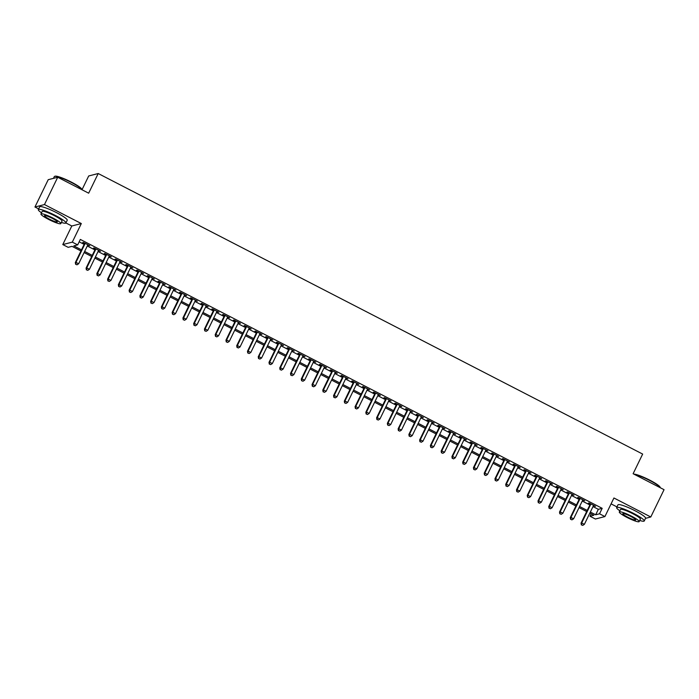 <?xml version="1.0" encoding="UTF-8"?>
<svg xmlns="http://www.w3.org/2000/svg" width="699" height="699" viewBox="0 0 699 699"><rect width="100%" height="100%" fill="white"/><g stroke="black" fill="none" stroke-linecap="round" stroke-linejoin="round"><path stroke-width="1.05" d="M80.953 250.95L72.023 246.354L68.161 247.341L62.788 244.571L72.303 242.125L77.676 244.895L73.823 245.891L81.495 249.84M65.907 222.955L71.805 225.995L62.788 244.571M71.805 225.995L81.32 223.549L44.465 204.562L57.729 177.249L48.214 179.695L34.95 207.009L38.628 208.905M82.001 189.752L88.694 175.973L98.21 173.527L642.661 454.07L633.119 473.73L664.05 489.676L650.786 516.98L613.932 497.994L604.915 516.57L595.399 519.016L590.017 516.246L593.879 515.25L589.807 513.153M611.083 503.874L616.981 506.915M591.179 513.861L590.017 516.246M44.465 204.562L34.95 207.009M645.526 518.335L650.786 516.98M87.69 245.157L89.769 245.733L83.312 242.404L82.665 242.57L84.553 243.54M98.454 250.705L100.525 251.282L94.068 247.953L93.43 248.119L95.309 249.089M109.21 256.245L111.29 256.821L104.833 253.492L104.186 253.658L106.073 254.628M119.966 261.793L122.045 262.37L115.588 259.041L114.951 259.207L116.829 260.177M130.73 267.341L132.81 267.909L126.353 264.58L125.706 264.746L127.594 265.716M141.486 272.881L143.566 273.458L137.109 270.129L136.471 270.295L138.35 271.264M152.251 278.429L154.322 278.997L147.873 275.677L147.227 275.834L149.105 276.813M163.007 283.969L165.086 284.545L158.629 281.216L157.983 281.382L159.87 282.352M173.771 289.517L175.842 290.085L169.385 286.765L168.747 286.931L170.626 287.901M184.527 295.057L186.607 295.633L180.15 292.304L179.503 292.47L181.391 293.44M195.292 300.605L197.363 301.173L190.906 297.853L190.268 298.019L192.146 298.989M206.048 306.145L208.127 306.721L201.67 303.392L201.024 303.558L202.911 304.528M216.812 311.693L218.883 312.27L212.426 308.941L211.788 309.107L213.667 310.076M227.568 317.232L229.648 317.809L223.191 314.48L222.544 314.646L224.431 315.616M238.333 322.781L240.404 323.357L233.947 320.028L233.309 320.194L235.187 321.164M249.089 328.329L251.168 328.897L244.711 325.568L244.065 325.734L245.952 326.704M259.853 333.869L261.924 334.445L255.467 331.116L254.829 331.282L256.708 332.252M270.609 339.417L272.689 339.985L266.232 336.665L265.585 336.822L267.472 337.792M281.365 344.957L283.445 345.533L276.987 342.204L276.35 342.37L278.228 343.34M292.13 350.505L294.2 351.073L287.752 347.752L287.106 347.919L288.993 348.888M302.885 356.044L304.965 356.621L298.508 353.292L297.861 353.458L299.749 354.428M313.65 361.593L315.721 362.161L309.273 358.84L308.626 359.006L310.505 359.976M324.406 367.132L326.485 367.709L320.028 364.38L319.382 364.546L321.269 365.516M335.171 372.681L337.241 373.257L330.784 369.928L330.146 370.094L332.025 371.064M345.926 378.22L348.006 378.797L341.549 375.468L340.902 375.634L342.79 376.604M356.691 383.768L358.762 384.345L352.305 381.016L351.667 381.182L353.545 382.152M367.447 389.317L369.526 389.885L363.069 386.556L362.423 386.722L364.31 387.692M378.211 394.856L380.282 395.433L373.825 392.104L373.187 392.27L375.066 393.24M388.967 400.405L391.047 400.973L384.59 397.652L383.943 397.81L385.831 398.779M399.732 405.944L401.803 406.521L395.346 403.192L394.708 403.358L396.586 404.328M410.488 411.493L412.567 412.061L406.11 408.74L405.464 408.906L407.351 409.876M421.244 417.032L423.323 417.609L416.866 414.28L416.228 414.446L418.107 415.416M432.008 422.58L434.088 423.148L427.631 419.828L426.984 419.994L428.871 420.964M442.764 428.12L444.844 428.697L438.387 425.368L437.749 425.534L439.627 426.504M453.529 433.668L455.599 434.245L449.151 430.916L448.505 431.082L450.392 432.052M464.285 439.208L466.364 439.785L459.907 436.456L459.26 436.622L461.148 437.591M475.049 444.756L477.12 445.333L470.672 442.004L470.025 442.17L471.904 443.14M485.805 450.305L487.885 450.872L481.428 447.543L480.781 447.709L482.668 448.679M496.57 455.844L498.64 456.421L492.183 453.092L491.546 453.258L493.424 454.228M507.325 461.392L509.405 461.96L502.948 458.64L502.301 458.797L504.189 459.767M518.09 466.932L520.161 467.509L513.704 464.18L513.066 464.346L514.945 465.316M528.846 472.48L530.925 473.048L524.468 469.728L523.822 469.894L525.709 470.864M539.611 478.02L541.681 478.597L535.224 475.268L534.586 475.434L536.465 476.403M550.366 483.568L552.446 484.136L545.989 480.816L545.342 480.982L547.23 481.952M561.131 489.108L563.202 489.684L556.745 486.355L556.107 486.521L557.985 487.491M571.887 494.656L573.966 495.233L567.509 491.904L566.863 492.07L568.75 493.04M582.643 500.196L584.722 500.772L578.265 497.443L577.627 497.609L579.506 498.579M593.005 506.583L598.335 509.326L602.189 508.33L80.333 239.434L77.676 244.895M79.179 241.819L84.142 244.379M87.288 245.996L94.907 249.919M98.043 251.535L105.663 255.467M108.808 257.083L116.427 261.007M119.564 262.632L127.183 266.555M130.329 268.171L137.948 272.094M141.084 273.72L148.704 277.643M151.849 279.259L159.468 283.191M162.605 284.808L170.224 288.731M173.361 290.347L180.989 294.279M184.125 295.895L191.744 299.819M194.881 301.435L202.5 305.367M205.646 306.983L213.265 310.906M216.402 312.523L224.021 316.455M227.166 318.071L234.785 321.994M237.922 323.62L245.541 327.543M248.687 329.159L256.306 333.082M259.443 334.707L267.062 338.631M270.207 340.247L277.826 344.179M280.963 345.795L288.582 349.718M291.728 351.335L299.347 355.267M302.484 356.883L310.103 360.806M313.239 362.423L320.867 366.355M324.004 367.971L331.623 371.894M334.76 373.511L342.388 377.443M345.524 379.059L353.144 382.982M356.28 384.607L363.899 388.53M367.045 390.147L374.664 394.07M377.801 395.695L385.42 399.618M388.565 401.235L396.184 405.167M399.321 406.783L406.94 410.706M410.086 412.323L417.705 416.255M420.842 417.871L428.461 421.794M431.606 423.411L439.225 427.342M442.362 428.959L449.981 432.882M453.127 434.498L460.746 438.43M463.883 440.047L471.502 443.97M474.638 445.595L482.266 449.518M485.403 451.135L493.022 455.058M496.159 456.683L503.778 460.606M506.924 462.222L514.543 466.154M517.679 467.771L525.299 471.694M528.444 473.31L536.063 477.242M539.2 478.859L546.819 482.782M549.964 484.398L557.584 488.33M560.72 489.947L568.339 493.87M571.485 495.486L579.104 499.418M582.241 501.034L589.86 504.958M593.407 505.744L595.487 506.321L589.03 502.992L588.383 503.158L590.271 504.128M81.32 223.549L72.303 242.125M602.189 508.33L599.541 513.791L604.915 516.57M57.729 177.249L88.659 193.186L98.21 173.527M586.671 511.537L579.052 507.605M575.906 505.989L568.287 502.065M565.15 500.449L557.531 496.517M554.386 494.901L546.767 490.978M543.63 489.361L536.011 485.429M532.865 483.813L525.246 479.89M522.109 478.273L514.49 474.341M511.353 472.725L503.726 468.802M500.589 467.177L492.97 463.254M489.833 461.637L482.214 457.714M479.068 456.089L471.449 452.166M468.313 450.549L460.693 446.617M457.548 445.001L449.929 441.078M446.792 439.461L439.173 435.529M436.027 433.913L428.408 429.99M425.272 428.373L417.653 424.442M414.507 422.825L406.888 418.902M403.751 417.286L396.132 413.354M392.987 411.737L385.367 407.814M382.231 406.189L374.612 402.266M371.475 400.649L363.847 396.726M360.71 395.101L353.091 391.178M349.954 389.561L342.327 385.63M339.19 384.013L331.571 380.09M328.434 378.474L320.815 374.542M317.669 372.925L310.05 369.002M306.913 367.386L299.294 363.454M296.149 361.837L288.53 357.914M285.393 356.298L277.774 352.366M274.628 350.749L267.009 346.826M263.873 345.201L256.253 341.278M253.108 339.662L245.489 335.738M242.352 334.113L234.733 330.19M231.587 328.574L223.968 324.642M220.832 323.025L213.212 319.102M210.076 317.486L202.448 313.554M199.311 311.937L191.692 308.014M188.555 306.398L180.936 302.466M177.791 300.85L170.172 296.926M167.035 295.31L159.416 291.378M156.27 289.762L148.651 285.839M145.514 284.213L137.895 280.29M134.75 278.674L127.131 274.751M123.994 273.126L116.375 269.202M113.229 267.586L105.61 263.654M102.473 262.038L94.854 258.114M91.709 256.498L84.09 252.566M590.349 512.044L595.679 514.787L599.541 513.791M84.631 251.457L92.251 255.38M95.396 257.005L103.015 260.928M106.152 262.544L113.771 266.476M116.916 268.093L124.536 272.016M127.672 273.632L135.291 277.564M138.428 279.181L146.056 283.104M149.193 284.72L156.812 288.652M159.949 290.268L167.568 294.192M170.713 295.808L178.332 299.74M181.469 301.356L189.088 305.28M192.234 306.905L199.853 310.828M202.99 312.444L210.609 316.367M213.754 317.993L221.373 321.916M224.51 323.532L232.129 327.464M235.275 329.08L242.894 333.004M246.031 334.62L253.65 338.552M256.795 340.168L264.414 344.091M267.551 345.708L275.17 349.64M278.316 351.256L285.935 355.179M289.071 356.796L296.691 360.728M299.827 362.344L307.455 366.267M310.592 367.892L318.211 371.816M321.348 373.432L328.967 377.355M332.112 378.98L339.731 382.903M342.868 384.52L350.487 388.452M353.633 390.068L361.252 393.991M364.389 395.608L372.008 399.54M375.153 401.156L382.772 405.079M385.909 406.696L393.528 410.628M396.674 412.244L404.293 416.167M407.43 417.784L415.049 421.715M418.194 423.332L425.813 427.255M428.95 428.88L436.569 432.803M439.706 434.42L447.334 438.343M450.471 439.968L458.09 443.891M461.226 445.508L468.854 449.44M471.991 451.056L479.61 454.979M482.747 456.596L490.366 460.527M493.511 462.144L501.131 466.067M504.267 467.683L511.886 471.615M515.032 473.232L522.651 477.155M525.788 478.771L533.407 482.703M536.552 484.32L544.171 488.243M547.308 489.868L554.927 493.791M558.073 495.408L565.692 499.331M568.829 500.956L576.448 504.879M579.593 506.495L587.212 510.427M598.335 509.326L595.679 514.787M590.463 503.726L581.035 523.132L581.682 522.974L590.908 503.962M581.603 524.853L582.678 525.412L581.603 524.853L581.682 522.974L584.373 524.355L593.6 505.351M581.035 523.132L581.35 524.923M582.678 525.412L584.373 524.355M633.914 474.14A14.967 2.123 25.9 0 1 649.764 480.152A14.967 2.123 25.9 0 1 660.092 487.151L660.258 487.631A15.334 2.176 -154.1 0 0 649.686 480.458A15.334 2.176 -154.1 0 0 634.386 474.385M639.725 520.458A15.334 2.176 -154.1 0 0 644.251 520.973A15.334 2.176 -154.1 0 0 633.661 513.45A15.334 2.176 -154.1 0 0 616.658 507.579A15.334 2.176 -154.1 0 0 619.856 510.812M644.251 520.973L645.57 518.247A15.334 2.176 -154.1 0 0 634.989 510.716A15.334 2.176 -154.1 0 0 617.977 504.844L616.658 507.579M619.297 511.965L620.52 509.457A11.044 1.564 25.9 0 1 632.761 513.686A11.044 1.564 25.9 0 1 640.38 519.104L639.166 521.611A11.044 1.564 -154.1 0 0 631.546 516.194A11.044 1.564 -154.1 0 0 619.297 511.965A11.044 1.564 -154.1 0 0 626.916 517.382A11.044 1.564 -154.1 0 0 639.166 521.611M630.725 516.404A7.112 1.014 -154.1 0 0 622.826 513.686A7.112 1.014 -154.1 0 0 627.737 517.173A7.112 1.014 -154.1 0 0 635.636 519.899A7.112 1.014 -154.1 0 0 630.725 516.404M54.609 176.366L55.09 176.2A14.967 2.123 25.9 0 1 71.42 182.142A14.967 2.123 25.9 0 1 81.739 189.141L81.914 189.621A15.334 2.176 -154.1 0 0 71.342 182.448A15.334 2.176 -154.1 0 0 54.609 176.366A15.334 2.176 -154.1 0 0 54.33 176.576L53.474 178.341M61.381 222.448A15.334 2.176 -154.1 0 0 65.898 222.972A15.334 2.176 -154.1 0 0 55.317 215.441A15.334 2.176 -154.1 0 0 38.305 209.569A15.334 2.176 -154.1 0 0 41.512 212.802M65.898 222.972L67.226 220.237A15.334 2.176 -154.1 0 0 56.645 212.714A15.334 2.176 -154.1 0 0 39.633 206.843L38.305 209.569M40.953 213.955L42.167 211.448A11.044 1.564 25.9 0 1 54.417 215.676A11.044 1.564 25.9 0 1 62.036 221.094L60.822 223.601A11.044 1.564 -154.1 0 0 53.203 218.184A11.044 1.564 -154.1 0 0 40.953 213.955A11.044 1.564 -154.1 0 0 48.572 219.381A11.044 1.564 -154.1 0 0 60.822 223.601M52.373 218.403A7.112 1.014 -154.1 0 0 44.483 215.676A7.112 1.014 -154.1 0 0 49.393 219.163A7.112 1.014 -154.1 0 0 57.283 221.889A7.112 1.014 -154.1 0 0 52.373 218.403M579.698 498.186L570.279 517.592L570.917 517.426L580.153 498.413M570.847 519.313L571.922 519.864L570.847 519.313L570.917 517.426L573.608 518.815L582.844 499.802M570.279 517.592L570.585 519.374M571.922 519.864L573.608 518.815M568.942 492.638L559.515 512.044L560.161 511.878L569.388 492.874M560.082 513.765L561.157 514.324L560.082 513.765L560.161 511.878L562.852 513.267L572.079 494.254M559.515 512.044L559.829 513.835M561.157 514.324L562.852 513.267M558.178 487.098L548.759 506.504L549.397 506.338L558.632 487.325M549.327 508.225L550.401 508.776L549.327 508.225L549.397 506.338L552.088 507.727L561.323 488.715M548.759 506.504L549.064 508.287M550.401 508.776L552.088 507.727M547.422 481.55L537.994 500.956L538.641 500.79L547.867 481.786M538.562 502.677L539.637 503.236L538.562 502.677L538.641 500.79L541.332 502.179L550.559 483.166M537.994 500.956L538.309 502.747M539.637 503.236L541.332 502.179M536.657 476.01L527.238 495.416L527.876 495.25L537.112 476.237M527.806 497.138L528.881 497.688L527.806 497.138L527.876 495.25L530.567 496.631L539.803 477.627M527.238 495.416L527.544 497.199M528.881 497.688L530.567 496.631M525.901 470.462L516.474 489.868L517.12 489.702L526.347 470.698M517.042 491.589L518.116 492.148L517.042 491.589L517.12 489.702L519.811 491.091L529.038 472.078M516.474 489.868L516.788 491.659M518.116 492.148L519.811 491.091M515.137 464.922L505.718 484.328L506.356 484.162L515.591 465.15M506.286 486.05L507.36 486.6L506.286 486.05L506.356 484.162L509.047 485.543L518.282 466.539M505.718 484.328L506.024 486.111M507.36 486.6L509.047 485.543M504.381 459.374L494.953 478.78L495.6 478.614L504.827 459.61M495.521 480.501L496.605 481.052L495.521 480.501L495.6 478.614L498.291 480.003L507.518 460.991M494.953 478.78L495.268 480.571M496.605 481.052L498.291 480.003M493.616 453.826L484.197 473.24L484.844 473.074L494.071 454.062M484.765 474.953L485.84 475.512L484.765 474.953L484.844 473.074L487.526 474.455L496.762 455.451M484.197 473.24L484.503 475.023M485.84 475.512L487.526 474.455M482.86 448.286L473.433 467.692L474.079 467.526L483.306 448.513M474.001 469.413L475.084 469.964L474.001 469.413L474.079 467.526L476.77 468.915L485.997 449.903M473.433 467.692L473.747 469.475M475.084 469.964L476.77 468.915M472.105 442.738L462.677 462.144L463.323 461.987L472.55 442.974M463.245 463.865L464.319 464.424L463.245 463.865L463.323 461.987L466.006 463.367L475.241 444.363M462.677 462.144L462.991 463.935M464.319 464.424L466.006 463.367M461.34 437.198L451.921 456.604L452.559 456.438L461.794 437.425M452.48 458.326L453.564 458.876L452.48 458.326L452.559 456.438L455.25 457.828L464.477 438.815M451.921 456.604L452.227 458.387M453.564 458.876L455.25 457.828M450.584 431.65L441.156 451.056L441.803 450.89L451.03 431.886M441.724 452.777L442.799 453.336L441.724 452.777L441.803 450.89L444.494 452.279L453.721 433.266M441.156 451.056L441.471 452.847M442.799 453.336L444.494 452.279M439.82 426.11L430.401 445.516L431.038 445.35L440.274 426.338M430.968 447.238L432.043 447.788L430.968 447.238L431.038 445.35L433.729 446.74L442.965 427.727M430.401 445.516L430.706 447.299M432.043 447.788L433.729 446.74M429.064 420.562L419.636 439.968L420.282 439.802L429.509 420.798M420.204 441.689L421.279 442.249L420.204 441.689L420.282 439.802L422.974 441.191L432.2 422.179M419.636 439.968L419.95 441.759M421.279 442.249L422.974 441.191M418.299 415.023L408.88 434.428L409.518 434.262L418.753 415.25M409.448 436.15L410.523 436.7L409.448 436.15L409.518 434.262L412.209 435.643L421.445 416.639M408.88 434.428L409.186 436.211M410.523 436.7L412.209 435.643M407.543 409.474L398.115 428.88L398.762 428.714L407.989 409.71M398.683 430.601L399.758 431.161L398.683 430.601L398.762 428.714L401.453 430.103L410.68 411.091M398.115 428.88L398.43 430.671M399.758 431.161L401.453 430.103M396.779 403.935L387.36 423.341L387.997 423.175L397.233 404.162M387.928 425.062L389.002 425.612L387.928 425.062L387.997 423.175L390.689 424.555L399.924 405.551M387.36 423.341L387.665 425.123M389.002 425.612L390.689 424.555M386.023 398.386L376.595 417.792L377.242 417.626L386.468 398.622M377.163 419.514L378.238 420.064L377.163 419.514L377.242 417.626L379.933 419.016L389.16 400.003M376.595 417.792L376.91 419.583M378.238 420.064L379.933 419.016M375.258 392.838L365.839 412.253L366.477 412.087L375.713 393.074M366.407 413.965L367.482 414.524L366.407 413.965L366.477 412.087L369.168 413.467L378.404 394.463M365.839 412.253L366.145 414.035M367.482 414.524L369.168 413.467M364.502 387.298L355.075 406.704L355.721 406.538L364.948 387.526M355.642 408.426L356.717 408.976L355.642 408.426L355.721 406.538L358.412 407.928L367.639 388.915M355.075 406.704L355.389 408.487M356.717 408.976L358.412 407.928M353.738 381.75L344.319 401.156L344.957 400.999L354.192 381.986M344.887 402.877L345.961 403.437L344.887 402.877L344.957 400.999L347.648 402.379L356.883 383.375M344.319 401.156L344.624 402.947M345.961 403.437L347.648 402.379M342.982 376.211L333.554 395.617L334.201 395.451L343.427 376.438M334.122 397.338L335.205 397.888L334.122 397.338L334.201 395.451L336.892 396.84L346.119 377.827M333.554 395.617L333.869 397.399M335.205 397.888L336.892 396.84M332.217 370.662L322.798 390.068L323.445 389.902L332.672 370.898M323.366 391.789L324.441 392.349L323.366 391.789L323.445 389.902L326.127 391.291L335.363 372.279M322.798 390.068L323.104 391.859M324.441 392.349L326.127 391.291M321.461 365.123L312.042 384.529L312.68 384.363L321.916 365.35M312.602 386.25L313.685 386.8L312.602 386.25L312.68 384.363L315.371 385.752L324.598 366.739M312.042 384.529L312.348 386.311M313.685 386.8L315.371 385.752M310.706 359.574L301.278 378.98L301.924 378.814L311.151 359.81M301.846 380.702L302.92 381.261L301.846 380.702L301.924 378.814L304.607 380.204L313.842 361.191M301.278 378.98L301.592 380.772M302.92 381.261L304.607 380.204M299.941 354.035L290.522 373.441L291.16 373.275L300.395 354.262M291.09 375.162L292.165 375.713L291.09 375.162L291.16 373.275L293.851 374.655L303.078 355.651M290.522 373.441L290.828 375.223M292.165 375.713L293.851 374.655M289.185 348.486L279.757 367.892L280.404 367.726L289.631 348.722M280.325 369.614L281.4 370.173L280.325 369.614L280.404 367.726L283.095 369.116L292.322 350.103M279.757 367.892L280.072 369.684M281.4 370.173L283.095 369.116M278.42 342.947L269.001 362.353L269.639 362.187L278.875 343.174M269.569 364.074L270.644 364.625L269.569 364.074L269.639 362.187L272.33 363.567L281.566 344.563M269.001 362.353L269.307 364.135M270.644 364.625L272.33 363.567M267.665 337.399L258.237 356.805L258.883 356.639L268.11 337.634M258.805 358.526L259.879 359.076L258.805 358.526L258.883 356.639L261.575 358.028L270.801 339.015M258.237 356.805L258.551 358.596M259.879 359.076L261.575 358.028M256.9 331.85L247.481 351.265L248.119 351.099L257.354 332.086M248.049 352.978L249.124 353.537L248.049 352.978L248.119 351.099L250.81 352.479L260.045 333.475M247.481 351.265L247.787 353.047M249.124 353.537L250.81 352.479M246.144 326.311L236.716 345.717L237.363 345.551L246.59 326.538M237.284 347.438L238.359 347.988L237.284 347.438L237.363 345.551L240.054 346.94L249.281 327.927M236.716 345.717L237.031 347.499M238.359 347.988L240.054 346.94M235.38 320.762L225.96 340.168L226.598 340.011L235.834 320.998M226.528 341.89L227.603 342.449L226.528 341.89L226.598 340.011L229.289 341.392L238.525 322.388M225.96 340.168L226.266 341.96M227.603 342.449L229.289 341.392M224.624 315.223L215.196 334.629L215.842 334.463L225.069 315.45M215.764 336.35L216.839 336.901L215.764 336.35L215.842 334.463L218.534 335.852L227.76 316.839M215.196 334.629L215.51 336.411M216.839 336.901L218.534 335.852M213.859 309.674L204.44 329.08L205.078 328.914L214.313 309.91M205.008 330.802L206.083 331.361L205.008 330.802L205.078 328.914L207.769 330.304L217.005 311.291M204.44 329.08L204.746 330.872M206.083 331.361L207.769 330.304M203.103 304.135L193.675 323.541L194.322 323.375L203.549 304.362M194.243 325.262L195.318 325.813L194.243 325.262L194.322 323.375L197.013 324.764L206.24 305.751M193.675 323.541L193.99 325.323M195.318 325.813L197.013 324.764M192.339 298.587L182.92 317.993L183.566 317.827L192.793 298.822M183.488 319.714L184.562 320.273L183.488 319.714L183.566 317.827L186.249 319.216L195.484 300.203M182.92 317.993L183.225 319.784M184.562 320.273L186.249 319.216M181.583 293.047L172.155 312.453L172.802 312.287L182.028 293.274M172.723 314.174L173.806 314.725L172.723 314.174L172.802 312.287L175.493 313.668L184.719 294.663M172.155 312.453L172.47 314.235M173.806 314.725L175.493 313.668M170.818 287.499L161.399 306.905L162.046 306.739L171.272 287.735M161.967 308.626L163.042 309.185L161.967 308.626L162.046 306.739L164.728 308.128L173.964 289.115M161.399 306.905L161.714 308.696M163.042 309.185L164.728 308.128M160.062 281.959L150.643 301.365L151.281 301.199L160.517 282.186M151.202 303.086L152.286 303.637L151.202 303.086L151.281 301.199L153.972 302.58L163.199 283.576M150.643 301.365L150.949 303.148M152.286 303.637L153.972 302.58M149.306 276.411L139.879 295.817L140.525 295.651L149.752 276.647M140.447 297.538L141.521 298.089L140.447 297.538L140.525 295.651L143.216 297.04L152.443 278.027M139.879 295.817L140.193 297.608M141.521 298.089L143.216 297.04M138.542 270.863L129.123 290.277L129.761 290.111L138.996 271.098M129.691 291.99L130.765 292.549L129.691 291.99L129.761 290.111L132.452 291.492L141.679 272.488M129.123 290.277L129.429 292.06M130.765 292.549L132.452 291.492M127.786 265.323L118.358 284.729L119.005 284.563L128.232 265.55M118.926 286.45L120.001 287.001L118.926 286.45L119.005 284.563L121.696 285.952L130.923 266.939M118.358 284.729L118.673 286.511M120.001 287.001L121.696 285.952M117.021 259.775L107.602 279.181L108.24 279.023L117.476 260.011M108.17 280.902L109.245 281.461L108.17 280.902L108.24 279.023L110.931 280.404L120.167 261.4M107.602 279.181L107.908 280.972M109.245 281.461L110.931 280.404M106.265 254.235L96.838 273.641L97.484 273.475L106.711 254.462M97.406 275.362L98.48 275.913L97.406 275.362L97.484 273.475L100.175 274.864L109.402 255.851M96.838 273.641L97.152 275.423M98.48 275.913L100.175 274.864M95.501 248.687L86.082 268.093L86.72 267.927L95.955 248.923M86.65 269.814L87.725 270.373L86.65 269.814L86.72 267.927L89.411 269.316L98.646 250.303M86.082 268.093L86.388 269.884M87.725 270.373L89.411 269.316M84.745 243.147L75.317 262.553L75.964 262.387L85.191 243.374M75.885 264.274L76.96 264.825L75.885 264.274L75.964 262.387L78.655 263.776L87.882 244.764M75.317 262.553L75.632 264.336M76.96 264.825L78.655 263.776"/></g></svg>
